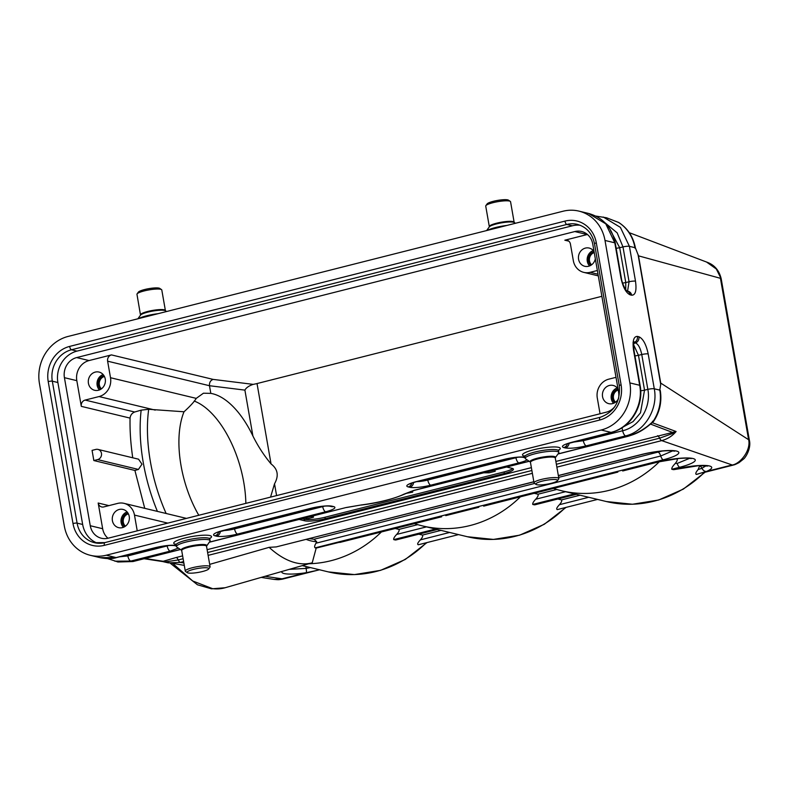<?xml version="1.0" encoding="UTF-8"?>
<svg xmlns="http://www.w3.org/2000/svg" width="789" height="789" viewBox="0 0 789 789"><rect width="100%" height="100%" fill="white"/><g stroke="black" fill="none" stroke-linecap="round" stroke-linejoin="round"><path stroke-width="1.18" d="M110.509 377.724A15.75 14.301 103.5 0 1 99.039 396.561L85.133 400.072A5.247 4.764 -76.5 0 0 81.306 406.355L76.819 380.663A16.806 15.257 103.5 0 1 89.058 360.563L111.446 354.902A5.247 4.764 -76.5 0 0 107.62 361.184L110.509 377.724L196.244 398.376L203.434 393.208L210.811 393.376A80.074 40.091 -106 0 1 252.904 435.992C257.924 446.12 263.98 455.431 271.051 463.922C277.856 469.12 279.01 475.747 274.523 483.795L270.558 497.119M198.798 515.276A80.074 40.091 -106 0 1 181.026 465.569A80.074 40.091 -106 0 1 184.015 411.779L148.687 409.284L141.162 410.152L134.663 412.006C131.96 413.14 130.432 415.172 130.067 418.101C129.781 430.429 130.678 443.665 132.739 457.788M111.446 354.902L213.148 379.401L253.18 384.371A10.504 1.894 170.1 0 0 257.027 383.553L601.869 296.309M638.025 254.413L660.699 384.342L660.718 383.079L749.372 440.213C751.414 448.201 745.635 457.581 743.544 459.05L738.977 462.67C733.04 465.658 734.362 464.603 732.853 465.194L661.695 440.617C667.573 439.029 672.376 435.992 676.094 431.514L672.198 433.664L659.624 438.171A5.247 1.982 75.8 0 0 661.695 440.617L556.876 467.137M660.728 384.342L659.801 390.131L654.278 388.799L648.193 353.945C646.152 344.379 643.065 338.649 638.912 336.765L637.423 336.4C633.597 336.37 632.324 341.045 633.587 350.424L639.672 385.279C643.716 405.546 629.957 428.121 610.982 432.382L601.179 430.015A39.381 35.761 -76.5 0 0 629.869 382.912L605.005 240.458L614.809 242.815L620.884 277.669C622.935 287.235 626.022 292.966 630.164 294.849L631.664 295.214C635.49 295.244 636.762 290.569 635.5 281.19L629.415 246.336L634.938 247.667A39.381 35.761 -76.5 0 0 618.606 222.468L618.684 222.459C627.689 228.307 633.251 236.769 635.382 247.854L638.508 255.843L660.718 383.079M100.262 557.665L116.121 557.576A5.247 1.982 -104.2 0 0 116.525 557.576C112.689 558.898 107.265 558.937 100.252 557.705L90.439 555.338A39.381 35.761 -76.5 0 1 64.313 525.997L39.45 383.533A39.381 35.761 -76.5 0 1 68.14 336.43L563.001 211.245A39.381 35.761 -76.5 0 1 578.879 211.107A39.381 35.761 -76.5 0 1 605.005 240.458M590.793 265.341A7.88 7.15 103.5 0 1 588.584 257.569A7.88 7.15 103.5 0 1 594.078 251.642M589.57 265.942A9.192 8.344 103.5 0 1 593.279 250.547M595.33 258.861A9.369 8.511 103.5 0 1 584.955 266.327A9.369 8.511 103.5 0 1 578.436 257.332A9.369 8.511 103.5 0 1 585.408 248.091A9.369 8.511 103.5 0 1 589.344 248.101A9.369 8.511 103.5 0 1 594.068 251.592M614.769 402.715A7.88 7.15 103.5 0 1 612.56 394.944A7.88 7.15 103.5 0 1 618.053 389.016M617.254 387.922A9.192 8.344 -76.5 0 0 613.546 403.307M618.043 388.957A9.369 8.511 -76.5 0 0 613.319 385.476A9.369 8.511 -76.5 0 0 602.688 392.557A9.369 8.511 -76.5 0 0 608.93 403.692A9.369 8.511 -76.5 0 0 612.55 403.623A9.369 8.511 -76.5 0 0 618.527 398.544M100.647 389.342A7.88 7.15 103.5 0 1 98.447 381.56A7.88 7.15 103.5 0 1 103.951 375.633M103.132 374.548A9.192 8.344 -76.5 0 0 99.424 389.944M95.262 372.092A9.369 8.511 -76.5 0 0 88.289 381.334A9.369 8.511 -76.5 0 0 94.808 390.328A9.369 8.511 -76.5 0 0 105.115 383.168A9.369 8.511 -76.5 0 0 99.197 372.102A9.369 8.511 -76.5 0 0 95.262 372.092M253.19 384.371C248.959 385.791 246.198 387.705 244.896 390.121L252.904 435.992M124.623 526.717A7.88 7.15 103.5 0 1 122.413 518.935A7.88 7.15 103.5 0 1 127.917 513.008M123.4 527.308A9.192 8.344 103.5 0 1 127.108 511.923M122.403 527.634A9.369 8.511 103.5 0 1 118.784 527.693A9.369 8.511 103.5 0 1 112.541 516.558A9.369 8.511 103.5 0 1 123.173 509.477A9.369 8.511 103.5 0 1 129.366 518.57A9.369 8.511 103.5 0 1 122.403 527.634M137.237 530.849L134.485 515.089A15.75 14.301 -76.5 0 0 124.041 503.352A15.75 14.301 -76.5 0 0 117.679 503.402L103.783 506.923A5.247 4.764 103.5 0 1 98.181 503.027L102.659 528.719A16.806 15.257 -76.5 0 0 107.965 538.246M196.244 398.376C194.39 401.591 190.317 406.069 184.015 411.779M213.148 379.401C210.505 380.357 209.272 382.458 209.48 385.722L210.811 393.376M618.418 399.086A16.806 15.257 -76.5 0 0 618.586 392.074L592.746 244.018A16.806 15.257 -76.5 0 0 581.601 231.493A16.806 15.257 -76.5 0 0 574.816 231.552L76.661 357.575A16.806 15.257 -76.5 0 0 64.422 377.675L90.262 525.73A16.806 15.257 -76.5 0 0 101.406 538.256A16.806 15.257 -76.5 0 0 108.182 538.197L606.346 412.164A16.806 15.257 -76.5 0 0 615.016 406.384M97.609 459.602A5.247 4.764 -76.5 0 0 97.954 449.405A5.247 4.764 -76.5 0 0 95.834 449.424L92.066 450.381L93.842 460.549L97.609 459.602L138.43 469.435L141.99 464.179L138.539 459.188M93.842 460.549L134.899 470.441L138.43 469.435M134.899 470.441L144.742 508.343M587.44 234.481A16.806 15.257 -76.5 0 0 587.223 234.54L564.835 240.201A5.247 4.764 103.5 0 1 570.437 244.097L573.327 260.636A15.75 14.301 -76.5 0 0 583.771 272.373A15.75 14.301 -76.5 0 0 590.123 272.323L597.362 270.489M600.044 413.761L597.293 398.001A15.75 14.301 103.5 0 1 608.773 379.164L616.012 377.329M140.55 314.841A12.604 2.278 170.1 0 1 152.573 310.432A12.604 2.278 170.1 0 1 165.384 310.501L161.794 289.977A12.604 2.278 170.1 0 0 161.518 289.602L159.733 288.399A11.026 1.992 170.1 0 0 148.776 288.656A11.026 1.992 170.1 0 0 138.381 292.127L137.108 293.863A12.604 2.278 170.1 0 0 136.97 294.317L140.511 315.156M161.518 289.602A12.604 2.278 170.1 0 0 148.993 289.908A12.604 2.278 170.1 0 0 137.108 293.863M138.706 318.578A17.062 3.077 -9.9 0 1 158.125 313.667M514.142 222.271A12.604 2.278 -9.9 0 0 501.331 222.202A12.604 2.278 -9.9 0 0 489.308 226.611L485.728 206.077A12.604 2.278 -9.9 0 1 485.866 205.633L487.138 203.887A11.026 1.992 -9.9 0 1 497.534 200.426A11.026 1.992 -9.9 0 1 508.491 200.169L510.276 201.373A12.604 2.278 -9.9 0 1 510.562 201.747L514.142 222.271L515.365 223.287M485.866 205.633A12.604 2.278 -9.9 0 1 497.751 201.678A12.604 2.278 -9.9 0 1 510.276 201.373M506.883 225.437A17.062 3.077 170.1 0 0 487.474 230.349M610.568 230.684L619.681 247.687L625.766 282.541L625.726 289.622M627.561 291.151L629.07 281.762L622.985 246.918L617.176 232.873L605.094 222.873M202.448 571.532A11.026 1.992 170.1 0 0 208.7 568.948A11.026 1.992 170.1 0 0 197.615 568.494A11.026 1.992 170.1 0 0 187.338 572.676A11.026 1.992 170.1 0 0 202.448 571.532M208.7 568.948L209.963 567.202A12.604 2.278 170.1 0 0 210.101 566.758A12.604 2.278 170.1 0 0 197.299 566.68A12.604 2.278 170.1 0 0 185.277 571.088A12.604 2.278 170.1 0 0 185.553 571.463L187.338 572.676M185.277 571.088L181.697 550.564A12.604 2.278 170.1 0 1 193.719 546.156A12.604 2.278 170.1 0 1 206.521 546.235L209.904 541.323A17.062 3.077 170.1 0 0 210.091 540.721A17.062 3.077 170.1 0 0 192.753 540.613A17.062 3.077 170.1 0 0 176.47 546.59A17.062 3.077 170.1 0 0 176.854 547.093L181.549 550.278A12.91 2.328 170.1 0 1 193.581 545.386A12.91 2.328 170.1 0 1 206.56 545.909L206.56 545.919M551.205 483.302A11.026 1.992 170.1 0 0 557.458 480.718A11.026 1.992 170.1 0 0 546.373 480.254A11.026 1.992 170.1 0 0 536.096 484.446A11.026 1.992 170.1 0 0 551.205 483.302M557.458 480.718L558.72 478.972A12.604 2.278 170.1 0 0 558.859 478.528A12.604 2.278 170.1 0 0 546.057 478.45A12.604 2.278 170.1 0 0 534.035 482.858A12.604 2.278 170.1 0 0 534.321 483.233L536.096 484.446M525.612 458.863A17.062 3.077 -9.9 0 1 525.227 458.35A17.062 3.077 -9.9 0 1 541.51 452.383A17.062 3.077 -9.9 0 1 558.849 452.482A17.062 3.077 -9.9 0 1 558.661 453.093L555.318 457.679A12.91 2.328 170.1 0 0 542.339 457.147A12.91 2.328 170.1 0 0 530.307 462.048L525.612 458.863M119.494 556.827L127.788 555.929L168.925 545.485M90.439 555.338A39.381 35.761 -76.5 0 0 106.318 555.209L116.121 557.576L155.472 547.615A5.247 1.982 75.8 0 0 155.877 547.615C163.106 545.84 169.27 545.15 174.369 545.554L175.858 545.919A5.247 4.764 -76.5 0 0 176.371 546.008M623.33 426.888L633.084 421.592L640.49 412.815L644.544 390.141L638.459 355.297L633.606 344.694M637.423 336.4A5.247 4.764 -76.5 0 1 634.001 342.564L635.5 342.919C638.301 344.191 640.382 348.057 641.763 354.517L647.848 389.371C651.398 407.173 639.317 427.007 622.649 430.745L583.298 440.696L583.061 439.542M652.483 421.287L653.282 421.109C646.112 428.309 637.502 433.388 627.452 436.347L625.588 435.893L586.237 445.854C577.075 447.984 570.072 448.675 565.23 447.925A5.247 4.764 -76.5 0 0 569.116 443.152M601.179 430.015L106.318 555.209M117.324 561.817L118.015 561.995M127.552 554.785L127.788 555.929A5.247 1.982 75.8 0 0 130.727 561.087L132.591 561.541A5.247 1.982 -104.2 0 0 132.996 561.541L118.054 561.995L132.591 561.541L180.336 549.46M435.479 529.044L393.721 539.607C393.395 538.562 394.382 536.836 396.67 534.419C398.78 532.072 399.54 530.405 398.948 529.399L395.269 528.512M673.313 450.608L660.728 455.993A5.247 1.982 75.8 0 0 663.312 459.79L315.166 547.862C314.259 547.211 314.525 545.663 315.955 543.217L316.714 541.708L314.042 539.262L309.229 538.66M316.714 541.708A100.519 50.328 -106 0 1 314.436 541.52A100.519 50.328 -106 0 1 306.25 539.42M533.857 481.832L276.219 546.915L533.837 481.734M381.314 532.042A118.143 107.284 103.5 0 1 308.805 563.76L312.227 562.784A118.143 59.155 -106 0 1 299.938 563.602A118.143 59.155 -106 0 1 269.128 547.339L276.219 546.915M312.227 562.784L316.192 548.089L441.672 516.746M315.166 547.862L316.192 548.089M441.672 516.775L339.793 542.447M520.355 496.873A118.143 107.284 103.5 0 1 422.46 525.908A118.143 107.284 103.5 0 1 414.541 523.64M483.657 506.144L584.797 480.462L483.657 506.153M445.765 515.631L478.824 507.268M689.606 458.32L677.179 463.449L675.315 463.419M677.179 463.449A5.247 1.982 75.8 0 0 679.763 467.246L671.784 469.258C671.508 468.084 672.692 466.131 675.315 463.409M675.285 463.409C677.07 461.279 677.623 459.819 676.932 459.03L675.857 458.774M676.932 459.03L678.708 458.478M622.689 470.974L657.888 461.969A26.865 4.852 -9.9 0 1 692.929 458.508A26.865 4.852 -9.9 0 1 679.763 467.246M659.377 461.703A118.143 107.284 103.5 0 1 561.492 490.728A118.143 107.284 103.5 0 1 553.572 488.46M584.797 480.462L617.856 472.098M574.51 493.865L532.753 504.437C532.427 503.392 533.413 501.666 535.711 499.24C537.812 496.902 538.571 495.226 537.98 494.22L534.301 493.342M532.753 504.437L534.4 504.832L576.157 494.259M535.327 504.694L534.4 504.832M557.31 509.605L597.559 499.417L557.33 509.595C556.048 509.181 556.748 507.544 559.44 504.684C561.423 502.425 562.123 500.828 561.521 499.891L557.823 499.003M264.996 576.325L283.103 578.978L281.663 579.294C278.517 579.639 279.848 579.915 274.089 579.412L281.328 579.008L306.398 572.666A26.865 4.852 -9.9 0 1 281.851 571.492M310.452 567.587L306.152 568.405A5.247 0.523 81.2 0 1 306.398 572.666L317.622 570.25L283.103 578.978M305.935 566.502A5.247 0.523 -98.8 0 0 306.152 568.405L289.287 569.362M319.496 569.766L317.622 570.25M418.278 544.775L458.527 534.597L418.298 544.775C417.016 544.361 417.716 542.714 420.409 539.854C422.391 537.605 423.091 536.007 422.49 535.07L418.791 534.183M396.295 539.873L437.126 529.439M393.721 539.607L395.368 540.001M172.899 563.593L192.733 581L212.547 588.653A118.143 59.155 74 0 0 225.121 587.746L308.805 563.76M209.687 564.372L269.128 547.339M183.61 561.561L180.326 562.399L168.294 562.873L163.422 561.748M183.857 562.971L180.326 562.399A5.247 1.982 -104.2 0 1 178.265 559.943L165.582 561.837L162.642 561.512M184.281 565.378L162.948 561.62M410.418 491.567L412.539 492.188L406.118 493.401M412.667 492.109L412.095 491.005M310.748 516.568L313.302 517.288L307.621 518.689L304.948 518.038M313.263 516.213L313.44 517.229L312.72 516.075M494.91 469.978L495.196 471.25L489.131 472.808L483.736 472.808M512.722 468.538A15.75 2.84 -9.9 0 1 504.072 471.93L324.979 517.239A15.75 2.84 -9.9 0 1 304.426 519.27L302.207 518.738M299.248 519.478L304.692 520.789A15.75 2.84 170.1 0 0 325.246 518.758L504.339 473.449A15.75 2.84 170.1 0 0 513.442 469.199A15.75 2.84 170.1 0 0 512.061 468.331L506.617 467.019M165.582 561.837A5.247 4.379 63.9 0 0 163.224 561.285L144.998 558.504M162.524 561.482L176.194 557.498A5.247 1.982 -104.2 0 1 178.265 559.943L183.117 558.72M209.223 542.26L346.095 507.524L361.5 504.921A39.381 7.111 170.1 0 0 403.781 494.23L413.949 490.363L529.103 461.23M346.499 507.524L361.5 504.921M361.283 505.039C377.97 503.037 392.626 499.289 405.26 493.825L403.781 494.23M660.334 390.831L659.703 389.559M629.287 232.686L707.388 262.352C714.647 265.094 719.252 270.597 721.215 278.852L716.313 268.99L706.53 262.027M706.066 465.776L701.924 468.281A5.247 4.014 67.5 0 0 706.362 471.477L731.433 465.135C740.309 464.386 751.542 449.73 748.495 439.108L720.436 278.31L638.508 255.843M732.942 465.165L702.2 472.946M650.609 424.127L672.583 432.431L676.094 431.514L652.266 422.697M555.88 461.447L672.583 432.431A5.247 1.154 -97.5 0 0 672.198 433.664M671.784 469.258L673.441 469.652A26.865 4.852 -9.9 0 1 705.652 465.48A26.865 4.852 -9.9 0 1 706.362 471.477L696.362 474.426C695.227 473.923 695.809 472.295 698.107 469.554L699.774 465.628M674.033 469.603L673.441 469.652M699.764 465.766A5.247 4.014 -112.5 0 1 701.924 468.281L698.097 469.554M245.852 503.372A80.074 40.091 74 0 0 194.193 401.059M618.606 222.468L606.563 217.774M97.323 543.167A26.254 23.838 103.5 0 1 82.658 524.468L57.883 382.517A26.254 23.838 103.5 0 1 77.006 351.115L572.341 225.802A26.254 23.838 103.5 0 1 580.083 225.23M618.211 389.944A7.091 6.44 -76.5 0 0 613.536 395.358A7.091 6.44 -76.5 0 0 615.568 402.183M128.39 513.846A7.091 6.44 -76.5 0 0 123.429 519.182A7.091 6.44 -76.5 0 0 125.421 526.184M104.414 376.471A7.091 6.44 -76.5 0 0 99.463 381.807A7.091 6.44 -76.5 0 0 101.446 388.819M594.235 252.569A7.091 6.44 -76.5 0 0 589.561 257.983A7.091 6.44 -76.5 0 0 591.592 264.808M276.584 495.591L274.523 483.795M166.134 513.491A112.896 56.522 -106 0 1 148.687 409.284M271.051 463.922L257.027 383.553M565.831 444.148L611.386 432.382C630.559 428.023 644.12 405.694 640.126 385.565A5.247 0.947 170.1 0 0 639.672 385.279L629.869 382.912M635.401 247.943A5.247 0.947 170.1 0 0 634.938 247.667L635.037 248.239M167.801 523.117L134.485 515.089M99.039 396.561L155.246 410.102M134.663 412.006L85.133 400.072M244.896 390.121L209.48 385.722L107.62 361.184M102.659 528.719L90.262 525.73M89.058 360.563L76.661 357.575M64.422 377.675L76.819 380.663M130.067 418.101L81.306 406.355M108.931 505.621L98.181 503.027M157.405 511.39A118.143 59.155 -106 0 1 141.162 410.152M564.835 240.201L568.83 241.168M587.223 234.54L574.816 231.552M166.607 311.527L165.522 310.787A12.91 2.328 170.1 0 0 152.701 311.093A12.91 2.328 170.1 0 0 140.521 315.146L137.868 318.795M489.308 226.611L489.269 226.926A12.91 2.328 -9.9 0 1 501.459 222.863A12.91 2.328 -9.9 0 1 514.28 222.557M635.5 281.19A5.247 0.947 170.1 0 0 629.07 281.762L625.766 282.541A5.247 0.947 170.1 0 1 622.629 283.083M616.17 248.279A5.247 0.947 170.1 0 0 619.681 247.687L622.985 246.918A5.247 0.947 170.1 0 1 629.415 246.336L620.401 227.38L603.289 217.034M588.673 213.513L605.784 223.859L614.809 242.815A5.247 0.947 -9.9 0 1 615.262 243.111L621.347 277.955C621.9 283.152 625.628 290.372 627.028 291.062L626.683 290.934M630.164 294.849A5.247 4.764 -76.5 0 0 626.969 291.013L628.182 291.299A5.247 4.764 -76.5 0 1 631.664 295.214M210.091 540.721L209.795 539.025A17.062 3.077 170.1 0 0 192.457 538.926A17.062 3.077 170.1 0 0 176.174 544.893L176.47 546.59M175.986 544.39A19.163 3.462 -9.9 0 1 192.033 536.51A19.163 3.462 -9.9 0 1 209.805 538.492M558.859 478.528L555.278 457.995A12.604 2.278 170.1 0 0 542.477 457.926A12.604 2.278 170.1 0 0 530.455 462.334L530.307 462.048M525.227 458.35L524.932 456.663A17.062 3.077 -9.9 0 1 541.215 450.697A17.062 3.077 -9.9 0 1 558.553 450.795L558.849 452.482M524.744 456.16A19.163 3.462 -9.9 0 1 540.79 448.28A19.163 3.462 -9.9 0 1 558.563 450.253M416.592 481.665A10.868 1.963 170.1 0 0 427.766 480.047L515.907 457.748A10.868 1.963 170.1 0 0 517.683 457.255M527.111 459.879A16.105 2.909 -9.9 0 1 518.846 462.906A5.247 1.982 75.8 0 1 515.907 457.748L515.838 457.413M518.846 462.906L430.715 485.196A5.247 1.982 75.8 0 1 427.766 480.047L427.53 478.893M411.927 483.065A5.247 4.764 103.5 0 1 408.209 486.912A16.105 2.909 -9.9 0 1 416.099 481.684L504.23 459.385A16.105 2.909 -9.9 0 1 525.03 457.255M410.31 483.489L409.797 484.032C410.941 483.677 408.495 483.963 416.503 481.684L504.635 459.385A5.247 1.982 -104.2 0 1 504.23 459.385M523.068 457.314A5.247 4.764 -76.5 0 0 525.05 457.354M504.635 459.385C513.56 457.462 519.724 456.782 523.127 457.324L524.616 457.689A5.247 4.764 -76.5 0 0 525.129 457.778M430.715 485.196A16.105 2.909 -9.9 0 1 409.708 487.277A5.247 4.764 -76.5 0 0 413.584 482.503M409.708 487.277L408.209 486.912M324.447 506.144A10.868 1.963 -9.9 0 1 322.671 506.627L234.54 528.926L234.303 527.782M217.074 532.378L311.399 508.274C320.324 506.351 326.488 505.66 329.891 506.213L331.39 506.568A5.247 4.764 -76.5 0 0 333.51 506.558A16.105 2.909 -9.9 0 1 325.61 511.785A5.247 1.982 -104.2 0 1 322.671 506.627L322.602 506.301M325.61 511.785L237.479 534.084A5.247 1.982 75.8 0 1 234.54 528.926A10.868 1.963 -9.9 0 1 223.356 530.543M220.358 531.391A5.247 4.764 103.5 0 1 216.472 536.165L214.973 535.8A16.105 2.909 -9.9 0 1 222.873 530.563L311.004 508.274A16.105 2.909 -9.9 0 1 332.011 506.193L333.51 506.558M237.479 534.084A16.105 2.909 -9.9 0 1 216.472 536.165M218.691 531.954A5.247 4.764 103.5 0 1 214.973 535.8M329.841 506.193A5.247 4.764 -76.5 0 0 332.011 506.193M167.071 545.643L167.14 545.978A5.247 1.982 75.8 0 0 170.089 551.136L130.727 561.087L114.869 561.186M174.31 545.544A5.247 4.764 -76.5 0 0 176.292 545.584M155.472 547.615C164.635 545.485 171.637 544.795 176.48 545.544M178.353 548.108L170.089 551.136M586.237 445.854A5.247 1.982 75.8 0 1 583.298 440.696L572.114 442.313M638.912 336.765A5.247 4.764 -76.5 0 1 635.5 342.919L633.715 343.55M634.948 355.878A5.247 0.947 -9.9 0 0 638.459 355.297L641.763 354.517A5.247 0.947 -9.9 0 1 648.193 353.945M622.028 427.756L622.649 430.745A5.247 1.982 75.8 0 0 625.588 435.893C644.574 431.642 658.322 409.057 654.278 388.799A5.247 0.947 -9.9 0 0 647.848 389.371L644.544 390.141A5.247 0.947 -9.9 0 1 640.698 390.762M567.449 443.724A5.247 4.764 103.5 0 1 563.731 447.57C560.604 446.396 563.238 444.651 571.63 442.333L610.982 432.382A5.247 1.982 -104.2 0 0 611.386 432.382M565.23 447.925L563.731 447.57M640.126 385.565L634.05 350.711A5.247 0.947 170.1 0 0 633.587 350.424M660.265 390.407A5.247 0.947 -9.9 0 0 659.801 390.131A39.381 35.761 103.5 0 1 653.282 421.109M209.322 542.132L346.095 507.524M558.079 453.892L627.452 436.347A5.247 1.982 -104.2 0 0 627.847 436.347C636.25 433.763 641.911 431.701 653.41 421.651M398.948 529.399L417.746 524.646M662.257 451.022L558.661 477.375M534.636 483.45L314.042 539.262M558.356 475.639L641.832 454.523A5.247 1.982 -104.2 0 1 641.427 454.513A26.865 4.852 -9.9 0 1 676.479 451.052A26.865 4.852 -9.9 0 1 663.312 459.79M558.346 475.54L641.427 454.513M315.955 543.217L660.728 455.993A5.247 1.982 75.8 0 0 658.144 452.205M537.98 494.22L556.778 489.466M565.516 491.705L535.711 499.24M561.521 499.891L580.063 495.206M588.702 497.287L559.44 504.694M566.038 507.396L544.282 524.29L519.596 535.189L493.441 539.42L467.364 536.727A118.143 107.284 -76.5 0 0 565.388 507.564M427.007 542.566L405.25 559.47L380.564 570.358L354.409 574.589L328.332 571.897A118.143 107.284 -76.5 0 0 426.356 542.733M449.671 532.457L420.409 539.863M422.49 535.07L441.031 530.376M426.484 526.874L396.68 534.419M504.072 471.93L504.339 473.449M324.979 517.239L325.246 518.758M304.426 519.27L304.692 520.789M531.382 467.64L207.122 549.677M182.624 555.88L176.194 557.498M657.562 435.725A5.247 1.982 -104.2 0 1 659.624 438.171L556.383 464.287M531.875 470.491L207.615 552.517M532.368 473.331L208.118 555.367M561.492 490.728L606.396 501.548A118.143 107.284 -76.5 0 0 704.419 472.384M621.101 384.864A29.41 26.698 103.5 0 1 599.679 420.034L104.355 545.347A29.41 26.698 103.5 0 1 72.992 523.531L48.218 381.58A29.41 26.698 103.5 0 1 69.629 346.41L564.963 221.098A29.41 26.698 103.5 0 1 596.326 242.913L621.101 384.864A3.146 0.572 170.1 0 0 619.286 385.722C620.529 401.68 614.167 412.203 600.192 417.292A3.146 1.193 -104.2 0 0 599.679 420.034M82.658 524.468L77.095 523.127A26.254 23.838 -76.5 0 0 94.512 542.694A26.254 23.838 -76.5 0 0 104.661 542.714M572.341 225.802L566.778 224.461L71.454 349.774L77.006 351.115M596.326 242.913A3.146 0.572 170.1 0 0 594.511 243.771C592.263 233.445 586.552 226.976 577.37 224.382A26.254 23.838 -76.5 0 0 566.778 224.461A3.146 1.193 75.8 0 1 564.963 221.098M69.629 346.41A3.146 1.193 -104.2 0 0 71.454 349.774A26.254 23.838 -76.5 0 0 52.321 381.176L57.883 382.517M48.218 381.58A3.146 0.572 170.1 0 1 52.321 381.176L77.095 523.127A3.146 0.572 170.1 0 0 72.992 523.531M590.123 272.323L598.013 274.217M105.105 542.605A3.146 1.193 75.8 0 0 104.868 542.605A3.146 1.193 75.8 0 0 104.355 545.347M186.47 518.393L124.041 503.352M97.954 449.405L138.627 459.208M489.279 226.916L486.626 230.566M618.675 222.459L606.504 217.764L595.784 216.068M578.879 211.107L588.683 213.474C603.102 217.665 611.968 227.548 615.262 243.111M206.521 546.235L210.101 566.758M176.361 544.292L175.7 544.075L176.174 544.893M209.795 539.025L209.963 538.098L209.41 538.522M534.035 482.858L530.455 462.334M558.178 450.282L558.72 449.868L558.553 450.795M524.932 456.663L524.458 455.845L525.119 456.052M116.525 557.576L155.877 547.615M107.738 558.632L118.064 561.995M634.05 350.711C633.587 344.122 633.626 341.164 634.159 341.815L633.034 342.594M673.993 450.667L674.694 451.17L671.261 450.716C662.947 450.539 653.134 451.811 641.832 454.523M622.699 470.974L658.282 461.969L678.718 458.478C691.243 457.581 691.125 458.843 691.154 458.616L690.444 458.123M534.922 504.802L576.364 494.318M274.089 579.412L261.238 577.4M319.673 569.717L317.72 570.22M395.891 539.972L437.333 529.488M422.46 525.908L467.364 536.727M302.305 565.624L328.332 571.897M225.121 587.746L211.521 588.831L197.467 584.787L170.207 563.178M412.499 491.103L412.677 492.119M162.712 561.571L144.111 558.73M132.996 561.541L180.454 549.538M405.26 493.825L414.343 490.363L529.212 461.299M557.981 454.02L627.847 436.347M653.47 421.582C659.752 412.095 662.02 401.739 660.285 390.516M721.215 278.852L749.372 440.213M674.023 469.613L698.63 465.678L707.605 466.072L706.895 465.579M696.342 474.426L698.423 473.903M705.07 472.216L683.313 489.121L658.628 500.019L632.472 504.25L606.396 501.548M598.299 275.874L583.771 272.373M594.511 243.771L619.286 385.722M600.192 417.292L104.868 542.605L94.512 542.694"/></g></svg>
